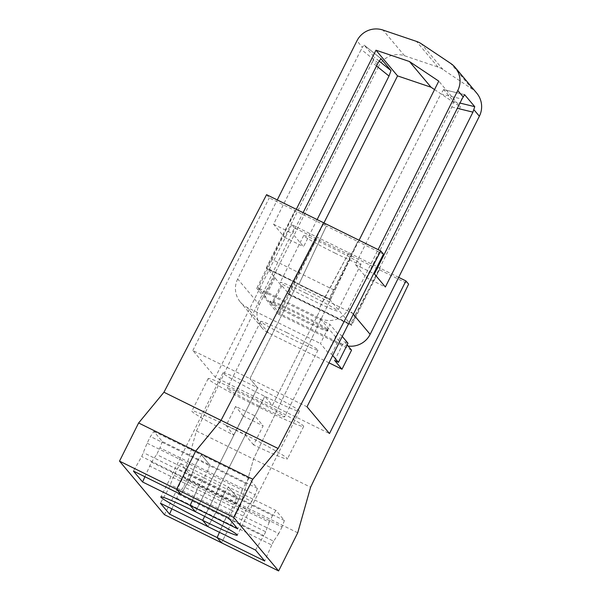 <?xml version="1.0" encoding="UTF-8"?>
<svg xmlns="http://www.w3.org/2000/svg" width="601" height="601" viewBox="0 0 601 601"><rect width="100%" height="100%" fill="white"/><g stroke="black" fill="none" stroke-linecap="round" stroke-linejoin="round"><path stroke-width="0.45" stroke-dasharray="3 2.25" d="M260.406 407.876A53.414 2.795 -153.4 0 0 303.67 426.44A53.414 2.795 -153.4 0 0 251.413 397.171A53.414 2.795 -153.4 0 0 208.149 378.607A53.414 2.795 -153.4 0 0 260.406 407.876M258.603 405.735A32.048 1.675 -153.4 0 0 284.566 416.876A32.048 1.675 -153.4 0 0 253.209 399.312A32.048 1.675 -153.4 0 0 227.253 388.171A32.048 1.675 -153.4 0 0 258.603 405.735M335.035 253.104A32.048 1.675 -153.4 0 0 360.998 264.245A32.048 1.675 -153.4 0 0 329.641 246.68A32.048 1.675 -153.4 0 0 303.685 235.547A32.048 1.675 -153.4 0 0 335.035 253.104M306.232 293.423A32.048 1.675 -153.4 0 0 280.276 282.29A32.048 1.675 -153.4 0 0 311.626 299.846A32.048 1.675 -153.4 0 0 337.589 310.987A32.048 1.675 -153.4 0 0 306.232 293.423M329.536 299.26L351.112 324.961L289.276 294.482L281.907 285.7L280.952 285.235L267.7 268.782L329.536 299.26L359.082 240.257M274.124 277.091L264.568 296.173L265.522 296.639L258.145 287.856L267.7 268.782M275.07 277.564L265.522 296.639M332.691 355.484L331.594 354.184L327.785 352.306L320.416 343.524L329.972 324.45L256.717 288.345L296.293 209.313M348.084 346.033A21.366 21.185 -40 0 1 341.563 344.042L319.98 318.335L258.145 287.856M319.98 318.335A21.366 21.185 -40 0 0 348.565 308.636L378.112 249.64M329.01 362.831L268.745 333.127A21.366 21.185 -40 0 1 259.271 304.669L237.688 278.969L277.264 199.938M237.688 278.969A21.366 21.185 -40 0 0 247.161 307.427L320.416 343.524M351.112 324.961L460.343 106.843L438.768 81.135M464.633 94.65L443.681 89.549L453.8 101.561L451.802 106.986L366.355 277.624L355.386 264.56L440.833 93.921L461.974 99.067M443.726 89.572L440.833 93.921M259.271 304.669L378.525 66.516L373.176 60.138L374.258 57.14L364.191 45.15L362.305 47.194L356.949 40.815M476.706 93.102A21.366 21.185 -40 0 0 472.296 89.151L442.982 69.528A21.366 21.185 -40 0 0 438.016 67.079L404.541 55.75A21.366 21.185 -40 0 0 378.525 66.516M341.563 344.042L279.728 313.564L289.276 294.482M434.538 89.572L460.343 106.843M351.547 350.15L278.293 314.045L323.924 222.933M281.907 285.7L272.351 304.782L271.404 304.309L280.952 285.235M279.728 313.564L272.351 304.782M278.293 314.045L256.717 288.345M317.133 219.583L303.565 246.68L292.597 233.609L303.084 212.664M264.568 296.173L271.404 304.309M327.222 329.168A32.048 1.675 26.6 0 1 328.033 330.069A32.048 1.675 26.6 0 1 302.078 318.928A32.048 1.675 26.6 0 1 270.72 301.364A32.048 1.675 26.6 0 1 270.75 301.334A31.71 1.66 26.6 0 1 270.578 300.988A31.71 1.66 26.6 0 1 296.263 312.009A31.71 1.66 26.6 0 1 327.222 329.168L326.741 330.122A32.048 1.675 26.6 0 1 327.56 331.023A32.048 1.675 26.6 0 1 301.597 319.882A32.048 1.675 26.6 0 1 270.24 302.318A32.048 1.675 26.6 0 1 270.27 302.288A31.71 1.66 26.6 0 1 270.097 301.942A31.71 1.66 26.6 0 1 295.79 312.963A31.71 1.66 26.6 0 1 326.741 330.122M342.239 336.41L341.15 335.103L337.341 333.232L329.972 324.45M347.979 343.246L344.178 341.368L347.145 344.914M364.176 45.135L380.921 58.613L364.176 45.135M376.526 65.997L372.102 62.436L284.536 237.297L273.568 224.233L362.305 47.194M372.102 62.436L373.176 60.138M286.647 332.533A32.048 1.675 26.6 0 1 318.004 350.098A32.048 1.675 26.6 0 1 292.041 338.964A32.048 1.675 26.6 0 1 260.691 321.4A32.048 1.675 26.6 0 1 286.647 332.533M327.785 352.306L337.341 333.232M366.355 277.624L385.376 287M355.386 264.56L374.408 273.936M334.622 360.45L344.178 341.368M284.536 237.297L303.565 246.68M273.568 224.233L292.597 233.609M270.75 301.334L270.27 302.288M331.594 354.184L341.15 335.103M235.171 429.602A53.414 2.795 -153.4 0 0 191.907 411.039A53.414 2.795 -153.4 0 0 233.729 435.094L226.111 425.455L235.667 406.381L254.696 415.757L263.14 425.816L253.584 444.89A53.414 2.795 -153.4 0 0 287.428 458.879A53.414 2.795 -153.4 0 0 235.171 429.602M233.729 435.094L243.277 416.012A53.414 2.795 -153.4 0 0 253.712 421.233A53.414 2.795 -153.4 0 0 263.14 425.816M253.584 444.89L245.14 434.839L226.111 425.455M245.14 434.839L254.696 415.757M243.277 416.012L235.667 406.381M164.456 514.681L183.568 476.525L240.648 504.66L253.524 459.081L351.532 256.003L348.835 252.788L323.871 299.2L319.093 308.741L320.168 310.026L272.403 405.42L264.756 396.314A42.731 2.239 26.6 0 1 222.956 372.898A42.731 2.239 26.6 0 1 257.566 387.75L249.926 378.645L257.566 387.75L195.468 511.759L257.566 387.75A42.731 2.239 26.6 0 1 299.373 411.167A42.731 2.239 26.6 0 1 264.756 396.314L272.403 405.42L215.323 377.285L192.846 350.511L249.926 378.645L297.69 283.251L249.926 378.645L307.006 406.779M297.728 532.794L240.648 504.66L221.536 542.816L240.648 504.66L253.524 459.081L351.532 256.003L348.835 252.788L319.093 308.741L320.168 310.026L272.403 405.42L329.483 433.554M183.568 476.525L196.444 430.947L310.604 487.216M196.444 430.947L294.452 227.869L408.612 284.138M294.452 227.869L291.755 224.654L380.223 268.264L355.266 314.676L292.477 283.725L287.699 293.265L350.488 324.209L351.562 325.494L288.773 294.55L317.441 237.312L292.477 283.725M266.581 194.671L269.278 197.879L326.358 226.014L298.772 284.536L297.69 283.251L266.303 267.776L267.377 269.06L329.085 298.72L357.753 241.489L326.358 226.014L298.772 284.536L330.167 300.012L329.085 298.72M323.661 222.798L326.358 226.014L323.661 222.798M180.818 463.566L228.388 487.005L224.977 492.091L228.388 487.005L275.949 510.452L284.401 520.519L236.839 497.072L228.388 487.005L236.839 497.072L234.51 503.443L236.839 497.072L189.27 473.633L180.818 463.566L177.415 468.645L174.072 475.323L168.671 488.688L160.399 503.202M284.401 520.519L282.079 526.889L234.51 503.443L231.167 510.121L234.51 503.443L186.941 479.996L189.27 473.633M275.949 510.452L272.546 515.53L224.977 492.091L221.634 498.77L218.148 508.318L221.634 498.77L224.977 492.091L177.415 468.645M171.871 508.859L178.489 494.3L183.598 486.675L186.941 479.996M282.079 526.889L278.736 533.56L231.167 510.121L226.059 517.739L231.167 510.121L183.598 486.675M272.546 515.53L269.203 522.209L174.072 475.323M269.203 522.209L265.71 531.757L218.148 508.318L207.961 526.649L218.148 508.318L170.579 484.872M255.53 550.088L263.801 535.574L168.671 488.688M178.489 494.3L226.059 517.739L219.44 532.306L224.15 521.555L176.581 498.116M153.848 431.435L201.418 454.882L198.007 459.96L201.418 454.882L248.979 478.321L257.431 488.388L209.862 464.949L201.418 454.882L209.862 464.949L207.54 471.312L209.862 464.949L162.3 441.502L153.848 431.435L150.445 436.514L147.095 443.192L141.693 456.557L133.422 471.071M257.431 488.388L255.102 494.758L207.54 471.312L204.197 477.99L207.54 471.312L159.971 447.865L162.3 441.502M248.979 478.321L245.576 483.407L198.007 459.96L194.664 466.639L191.178 476.187L194.664 466.639L198.007 459.96L150.445 436.514M144.901 476.728L151.52 462.169L156.628 454.544L159.971 447.865M255.102 494.758L251.759 501.437L204.197 477.99L199.089 485.608L204.197 477.99L156.628 454.544M245.576 483.407L242.233 490.078L147.095 443.192M242.233 490.078L238.74 499.634L191.178 476.187L180.991 494.518L191.178 476.187L143.609 452.741M228.56 517.957L236.832 503.443L141.693 456.557M151.52 462.169L199.089 485.608L192.47 500.175L197.173 489.424L149.611 465.985M266.303 267.776L294.963 210.538L272.155 259.519L334.945 290.471L330.167 300.012M272.155 259.519L267.377 269.06M192.846 350.511L269.278 197.879M291.755 224.654L215.323 377.285M287.699 293.265L288.773 294.55M204.648 516.357L264.756 396.314L204.648 516.357M383.438 254.148L357.753 241.489L334.945 290.471M398.681 277.354L380.223 268.264L351.562 325.494M246.65 509.055L244.742 512.871L197.173 489.424L199.089 485.608L246.65 509.055L251.759 501.437M244.742 512.871L237.726 528.88M238.74 499.634L236.832 503.443M273.628 541.185L271.712 545.002L224.15 521.555L226.059 517.739L273.628 541.185L278.736 533.56M271.712 545.002L264.703 561.011M265.71 531.757L263.801 535.574M355.266 314.676L350.488 324.209M353.313 314.293L348.565 308.636M472.296 89.151L450.72 63.443M442.982 69.528L421.399 43.828M438.016 67.079L416.433 41.379M404.541 55.75L382.965 30.05M268.745 333.127L247.161 307.427M443.748 89.579L464.581 94.65M453.815 101.569L459.975 103.071M451.802 106.986L457.338 108.338M378.044 62.977L361.133 49.372M379.081 61.024L374.258 57.14M303.685 235.547L280.276 282.29M360.998 264.245L337.589 310.987M261.931 327.785L240.355 302.085M270.578 300.988L270.097 301.942M270.72 301.364L270.24 302.318M328.033 330.069L327.56 331.023M260.691 321.4L227.253 388.171M318.004 350.098L284.566 416.876M208.149 378.607L191.907 411.039M303.67 426.44L287.428 458.879M222.956 372.898L160.85 496.907M299.373 411.167L237.275 535.175"/><path stroke-width="0.9" d="M296.293 209.313L375.978 50.191L409.446 61.52L438.768 81.135L359.082 240.257M378.112 249.64L457.789 90.511A21.366 21.185 -40 0 0 450.72 63.443L421.399 43.828A21.366 21.185 -40 0 0 416.433 41.379L382.965 30.05A21.366 21.185 -40 0 0 356.949 40.815L277.264 199.938M329.01 362.831L341.992 369.232L351.547 350.15L347.145 344.914M348.084 346.033A21.366 21.185 -40 0 0 370.141 334.336L479.373 116.218A21.366 21.185 -40 0 0 476.706 93.102L455.13 67.395M323.924 222.933L397.554 75.891L431.022 87.22L434.538 89.572M397.554 75.891L375.978 50.191M317.133 219.583L389.012 76.042L391.011 70.617L380.929 58.613M380.944 58.62L378.044 62.977L303.084 212.664M341.992 369.232L334.622 360.45L338.431 362.328L347.979 343.246L342.239 336.41M431.022 87.22L409.446 61.52M457.338 108.338L472.942 112.139L385.376 287L374.408 273.936L461.974 99.067L464.633 94.65M472.942 112.139L474.745 106.67L464.581 94.65M338.431 362.328L332.691 355.484M163.953 392.243L138.613 422.976L119.509 461.132L164.456 514.681L221.536 542.816L217.134 537.572L169.565 514.125L160.399 503.202L207.961 526.649L202.657 520.323A42.731 2.239 26.6 0 1 160.85 496.907A42.731 2.239 26.6 0 1 195.468 511.759L190.164 505.441L142.595 481.994L133.422 471.071L180.991 494.518L176.589 489.267L195.693 451.111L221.033 420.369L323.661 222.798L266.581 194.671L163.953 392.243L221.033 420.369L323.661 222.798L380.741 250.933L383.438 254.148L307.006 406.779L329.483 433.554L405.915 280.922L398.681 277.354M138.613 422.976L195.693 451.111L221.033 420.369L278.113 448.504L380.741 250.933M119.509 461.132L176.589 489.267L195.693 451.111L252.773 479.245L278.113 448.504M169.565 514.125L171.871 508.859M233.669 517.401L278.616 570.95L221.536 542.816L217.134 537.572L219.44 532.306L217.134 537.572L264.703 561.011L255.53 550.088L207.961 526.649L202.657 520.323L204.648 516.357L202.657 520.323A42.731 2.239 26.6 0 0 237.275 535.175A42.731 2.239 26.6 0 0 195.468 511.759L190.164 505.441L192.47 500.175L190.164 505.441L237.726 528.88L228.56 517.957L180.991 494.518L176.589 489.267L233.669 517.401L252.773 479.245M142.595 481.994L144.901 476.728M278.616 570.95L297.728 532.794L310.604 487.216L408.612 284.138L405.915 280.922M370.141 334.336L353.313 314.293M463.146 96.889L457.789 90.511M479.373 116.218L474.016 109.84M459.975 103.071L474.745 106.67M390.996 70.61L379.081 61.024M389.012 76.042L376.526 65.997"/></g></svg>

